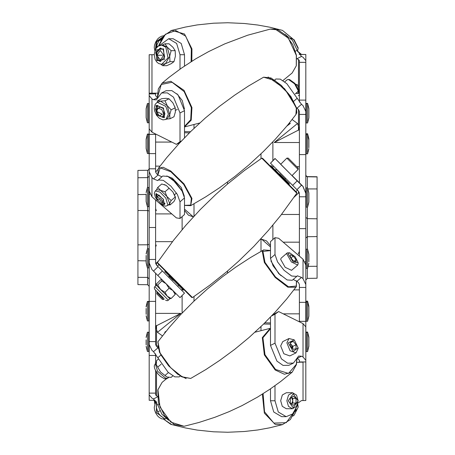 <?xml version="1.0" encoding="UTF-8"?>
<svg xmlns="http://www.w3.org/2000/svg" width="455" height="455" viewBox="0 0 455 455"><rect width="100%" height="100%" fill="white"/><g stroke="black" fill="none" stroke-linecap="round" stroke-linejoin="round"><path stroke-width="0.68" d="M149.2 93.133L149.2 54.742L151.97 54.742L151.97 93.133L149.2 93.133L149.2 189.382L149.2 187.995L148.688 187.483L148.688 206.678L149.2 206.166M151.97 177.587L151.97 196.782L176.347 217.888L179.992 218.468L184.52 214.55L184.52 197.936L181.943 190.622L175.385 182.176L167.838 176.449L162.736 176.051L157.697 180.555L153.506 178.917L151.97 177.587L149.2 171.785L149.2 227.5L155.599 227.5L155.599 262.91L156.497 265.083L158.033 266.619L153.506 271.146L151.97 269.61L149.2 262.91L149.2 301.381L155.599 301.381L155.599 344.549L156.497 346.426L156.497 329.653L155.718 326.099L180.794 313.381L157.47 332.304L156.497 329.653L156.497 325.45M158.033 266.619L162.367 270.952L157.845 275.48L153.506 271.146M157.845 275.48L179.992 297.633L184.52 293.105L162.367 270.952M184.52 137.785L184.52 110.69L178.053 94.941L171.842 90.602L166.052 90.727L161.531 92.991L156.366 99.89L153.506 99.708L151.97 98.94L149.2 95.59L149.2 96.329M297.9 403.124L301.494 400.582L305.8 400.519L305.8 228.615L299.401 228.615L299.401 193.392L298.503 191.219L296.967 189.684L301.494 185.162L303.03 186.408L292.116 175.493M305.8 228.615L305.8 154.586L299.401 154.586L299.401 111.452L298.503 109.564L298.503 126.115L299.282 129.647L274.206 142.529L297.53 123.487L298.503 126.115L298.503 130.301M299.401 301.949L299.401 321.804L299.401 321.332L305.8 321.332M305.8 329.875L305.8 327.31M227.5 182.08L227.5 184.082L227.5 182.08M182.114 229.701L182.114 216.631M155.599 290.199L155.599 313.381L180.794 313.381M155.599 353.848L155.599 362.1L156.287 362.1M182.114 313.063L182.114 295.505M182.114 290.705L182.114 289.255M137.922 277.317L147.625 277.465L147.625 284.745L137.922 284.574L137.922 170.426L147.625 170.255L148.41 170.039L149.2 168.657M193.989 301.108L193.989 296.489M151.97 93.133L155.599 93.133L155.599 95.59L156.497 96.676L157.993 97.427M155.599 133.998L155.599 166.126L160.075 166.126M155.599 199.921L155.599 228.057M227.5 271.038L227.5 273.017L227.5 271.038M296.796 362.334L299.401 362.334L299.401 360.286L298.503 359.217L297.03 358.489M307.375 187.915L307.375 176.779L317.078 176.927L307.375 176.597L317.078 176.762L317.078 278.238L307.375 278.403L305.8 280.001M261.011 238.756L261.011 251.427M261.011 153.824L261.011 158.732M272.886 141.806L272.886 160.547M272.886 165.677L272.886 167.195M272.886 225.162L272.886 239.535M299.401 256.125L299.401 214.464L281.508 214.464M296.757 166.632L299.401 166.632L299.401 182.779L299.401 142.529L274.206 142.529M299.401 102.119L299.401 93.366L295.892 93.366M163.538 298.144L154.837 289.443L163.538 298.144M161.895 279.535L160.569 279.842L156.554 283.863L156.241 285.194L169.812 298.759L171.137 298.452L175.158 294.43L175.471 293.105L172.911 290.546L175.158 294.43M173.173 280.314L168.97 276.111M279.586 173.901L289.249 183.558L289.346 184.144L270.856 165.654L270.213 165.967L262.467 158.226L296.774 192.533L289.033 184.793L289.346 184.144M275.389 169.698L275.821 170.13L276.543 169.408L285.149 178.007L285.592 178.457L284.87 179.179M192.459 297.559L210.005 285.069L226.817 271.607L238.517 261.295L253.924 246.246L268.473 230.367L280.729 215.448L296.831 193.187L261.813 158.169L244.267 170.653L227.46 184.116L215.761 194.433L200.354 209.482L185.799 225.356L173.543 240.28L157.447 262.541L192.459 297.559L191.794 297.49L157.987 263.678M164.881 270.571L184.429 290.125M146.129 306.568L147.409 301.449L147.409 320.957L148.688 320.957L149.2 320.445M146.129 308.416L146.129 314.303M308.871 316.128L308.871 307.193L308.871 316.151L307.591 321.27L307.591 301.13L306.312 301.13L305.8 301.642M147.409 267.95L148.688 267.95L148.688 248.754L147.409 248.754L147.409 267.95L146.129 262.831L146.129 261.295M146.129 255.409L146.129 262.831M148.688 187.483L147.409 187.483L147.409 206.678L146.129 201.559L146.129 200.024M146.129 194.137L146.129 201.559M146.129 144.787L146.129 139.475L147.409 134.356L148.688 134.356L148.688 134.043L147.409 134.043L147.409 153.551L146.129 148.432L146.129 146.897M146.129 145.219L146.129 148.432M146.129 112.527L146.129 108.739L147.409 103.621L148.688 103.621L147.409 103.507L147.409 122.816L146.129 117.697L146.129 116.162L146.129 117.583M146.129 112.163L146.129 117.697M147.409 134.043L146.129 139.162L146.129 140.817M146.129 337.303L147.409 332.184L147.409 351.493L148.688 351.493L149.2 350.981M146.129 339.862L146.129 344.839M307.591 249.186L306.312 249.186L306.312 268.382L307.591 268.382L307.591 249.186L308.871 254.305L308.871 261.477M308.871 261.727L308.871 254.305M305.8 267.096L305.8 266.607M307.591 187.915L306.312 187.915L306.312 207.11L307.591 207.11L307.591 187.915L308.871 193.034L308.871 201.992L308.871 194.569M308.871 147.778L308.871 139.793L307.591 134.674L306.312 134.674L306.312 153.87L307.591 153.87L307.591 133.73L308.871 138.849L308.871 140.385M308.871 144.753L308.871 139.793M308.871 117.47L308.871 108.859L307.591 103.74L306.312 103.74L306.312 122.935L307.591 122.935L307.591 103.393L308.871 108.512L308.871 110.047M308.871 112.146L308.871 110.394M308.871 109.376L308.871 108.512M308.871 346.141L307.591 351.607L307.591 332.065L306.13 332.099L305.8 332.577M308.871 346.488L308.871 337.183L307.591 332.065M308.871 344.953L308.871 339.635M149.2 278.852L147.625 277.465L147.625 267.95M147.625 248.754L147.625 206.678M147.625 187.483L147.625 170.255M307.375 207.11L307.375 249.186M307.375 268.382L307.375 278.403M154.837 289.443L154.268 287.748L154.837 286.593L155.183 286.934L168.413 300.163L167.224 300.738L165.563 300.163M165.245 270.935L164.926 271.578L183.354 290L182.836 289.977M147.409 301.449L148.688 301.449L148.688 320.957M307.591 321.27L306.312 321.27L306.312 301.13M149.2 134.868L148.688 134.356L148.688 153.551L149.2 153.039M149.2 104.132L148.688 103.621L148.688 122.816L149.2 122.304M147.409 332.184L148.688 332.184L148.688 351.493M305.8 104.252L306.312 103.74L306.312 103.393L305.8 103.905M305.8 135.186L306.312 134.674L306.312 133.73L305.8 134.242M307.591 351.607L306.312 351.607L306.312 332.065M282.908 80.603L292.167 72.971L296.268 65.844L296.336 55.419L288.43 38.214L275.19 29.069L270.23 29.103L247.696 35.206L224.804 43.845L208.657 51.603L195.792 58.826L181.363 68.204L169.26 77.185L162.111 83.163L158.351 88.901L157.402 97.131M163.641 419.163L170.818 424.322L185.344 427.945L197.254 430.066L213.486 431.806L227.801 432.25L244.272 431.528L257.729 429.964L269.69 427.791L282.447 424.623L290.33 419.573L295.528 409.909M184.048 426.261L170.818 422.155L160.001 407.066L157.942 389.816L162.111 382.393L157.851 389.952L158.414 402.652L164.505 415.591L174.089 424.452L184.048 426.261L198.971 422.473L214.885 417.303L229.104 411.678L241.997 405.632L257.661 397.027L270.054 389.139L280.758 381.438L292.167 372.201L284.369 374.26L275.19 369.972L264.366 354.877L262.308 337.633L270.23 328.334L255.033 332.196M158.476 46.046L163.663 35.757L171.831 30.377L185.344 27.055L197.254 24.934L213.486 23.194L227.801 22.75L244.272 23.472L257.729 25.036L269.69 27.209L282.447 30.377L292.849 38.903M156.514 401.981L155.161 403.568L154.245 407.384L154.535 409.881L155.644 412.975L157.538 415.859L159.352 417.571L161.878 418.884L164.966 418.992M263.599 77.179L248.458 86.075L234.621 95.18L219.384 106.396L205.273 118.055L190.838 131.421L179.133 143.479L166.718 157.657L158.334 168.339L163.089 167.247L170.818 171.017L184.059 183.939L191.964 198.437L190.679 205.688L205.819 196.793L219.657 187.688L234.894 176.477L249.004 164.818L263.439 151.447L275.144 139.389L287.56 125.21L295.943 114.529L296.336 108.051L288.43 93.554L275.19 80.632L263.599 77.179L271.095 77.993L281.383 85.398L290.973 96.659L296.421 107.733L296.762 112.715L295.943 114.529M154.871 50.852L154.245 47.616L154.535 45.119L155.644 42.025L157.538 39.141L159.352 37.429L161.878 36.116L163.59 35.843M158.334 341.102L157.942 341.728L160.001 352.875L170.818 367.839L182.387 377.036L190.679 378.446L181.283 376.643L168.828 366.059L159.415 352.142L157.891 341.807L169.305 327.378L180.305 314.979L193.58 301.5L207.133 289.198L222.427 276.822L236.031 266.966L250.546 257.513L263.599 249.937L262.308 251.342L264.366 262.489L275.19 277.448L287.81 287.179L295.943 287.287L296.387 286.582L296.524 280.911M190.679 378.446L205.825 369.551L219.674 360.44L234.905 349.224L249.016 337.564L263.451 324.193L275.15 312.141L286.713 298.975L296.336 286.656M161.622 64.337L168.031 57.91L165.853 47.235L161.622 45.142L158.317 46.143L156.162 48.253L155.132 50.152L154.245 54.657L155.121 59.304L156.776 62.011L158.602 63.512L161.622 64.337L165.512 63.672L162.68 65.702L166.701 65.702L171.165 63.672L173.992 61.647L169.977 61.647L165.512 63.672L169.738 56.164L169.977 61.647M167.906 378.185L165.853 378.344L157.555 371.246L155.343 363.676L154.256 365.962L154.529 368.049L155.411 370.165L158.056 373.982L160.507 376.416L164.38 378.719L166.604 378.844L168.805 377.411M161.241 204.249L163.453 205.603L165.501 206.172L167.906 205.427L165.853 198.079L159.91 192.044L155.343 190.918L154.256 193.204L155.303 197.203L157.333 200.342M165.916 119.409L168.413 114.165L165.853 106.436L157.333 102.238L155.161 104.337L154.245 108.159L154.535 110.65L156.617 115.422L159.335 118.328L162.964 119.892L165.916 119.409L167.321 118.709L169.738 114.711L169.977 118.761L166.553 119.091M158.209 179.97L163.311 180.368L170.858 186.095L177.416 194.541L179.992 201.855L179.992 218.468M293.208 279.472L296.967 281.275L301.494 277.374L297.314 275.77L296.762 276.407L291.644 276.031L284.108 270.327L277.573 261.887L275.008 254.538L275.008 237.703L270.48 241.605L270.48 258.44L275.008 254.538M296.762 276.407L292.241 280.308L287.116 279.933L279.58 274.228L273.046 265.788L270.48 258.44M263.109 393.689L264.531 411.786L273.864 423.11L286.167 422.684L295.096 410.717M270.48 328.709L262.956 337.758L264.969 354.655L275.571 369.443L288.544 373.458L296.29 364.347L296.768 359.211M186.158 378.605L177.621 374.164L168.174 365.263L160.712 354.638L157.532 345.55M270.48 250.563L262.956 251.444L264.969 262.364L275.571 277.021L288.544 286.826L296.29 286.041L296.415 280.82M184.52 205.353L190.708 205.063L191.322 198.454L183.683 184.394L170.858 171.768L160.211 167.838L157.874 174.862M184.52 126.427L190.708 119.733L191.322 107.681L184.19 91.614L172.03 82.236L161.252 84.499L157.544 97.199M191.077 61.732L191.322 49.009L185.697 36.184L175.801 30.536L165.455 34.267L158.676 45.927M305.8 175.158L306.511 176.483L307.375 176.779L306.539 176.523L305.8 175.175M307.375 176.597L306.573 176.364L305.8 174.999M270.23 29.103L278.09 29.911L286.149 35.484L292.724 44.596L296.427 55.288L296.347 65.742L292.167 72.971M160.899 355.071L157.845 357.715L168.128 372.326L174.76 376.825L179.156 376.911L180.208 375.995M161.531 92.991L167.321 92.86L173.531 97.205L179.992 112.954L179.992 141.727L181.454 140.999M293.742 101.232L297.155 98.263L286.838 83.657L280.2 79.13L275.821 79.022L274.672 80.023M297.052 358.415L301.494 356.225L298.662 356.055L293.395 363.079L287.611 363.198L281.423 358.864L275.008 343.155L275.008 314.251L271.572 315.946M293.395 363.079L288.874 365.314L283.084 365.428L276.902 361.099L270.48 345.39L270.48 317.089M162.111 83.163L170.818 81.257L184.059 90.397L191.964 107.602L191.231 120.2L184.52 126.917L199.677 123.043M306.312 351.26L305.8 350.748M308.871 337.53L307.591 332.412L306.13 332.446L305.8 332.923M306.312 351.607L305.8 351.095M158.949 404.506L157.845 405.064L161.883 414.192L168.577 420.323M159.415 45.574L168.68 38.743L176.682 43.43L179.992 54.742L179.992 69.166M168.68 38.743L173.207 38.743L181.204 43.43L184.52 54.742L184.52 66.026M296.967 189.684L270.48 163.197L275.008 158.425L280.809 164.187M292.633 185.384L297.155 180.857L275.008 158.425M297.126 405.32L296.791 406.662L292.576 413.976L286.195 416.695L281.673 416.661L273.751 411.974L270.48 400.747L270.48 388.843M286.195 416.695L278.278 412.008L275.008 400.781L275.008 385.686M295.426 51.176L297.155 50.3L292.531 40.376L284.995 34.381M162.975 204.528L164.591 204.471L163.152 199.341L159 195.127L155.809 194.336L156.867 198.909M163.197 117.532L164.938 113.875L163.152 108.472L157.202 105.543L155.456 109.2L157.242 114.603L163.197 117.532M160.2 61.448L164.676 56.955L163.152 49.498L160.2 48.037L155.724 52.53L157.242 59.986L160.2 61.448M160.734 48.076L156.713 52.888L158.312 59.986L160.734 61.402M162.014 37.964L156.816 41.854L155.855 48.725M166.735 175.977L172.348 178.172L181.249 187.5L184.32 196.287M176.853 93.741L182.227 100.521L184.429 108.893M288.225 400.736L293.122 407.777L298.161 400.861L293.213 393.723L288.225 400.736M298.161 400.713L296.529 395.088L292.565 392.745L288.544 395.065L286.849 400.724L288.47 406.378L292.446 408.744L296.444 406.457L298.161 400.861M292.565 392.745L286.377 392.699L282.356 395.02L280.661 400.679L282.282 406.332L286.258 408.698L292.446 408.744M288.225 342.848L293.156 351.436L298.161 347.842L294.271 339.908L288.225 342.848M294.271 339.908L288.97 338.509L286.849 342.837L290.04 350.725L296.046 352.852L298.161 348.422M288.97 338.509L282.777 341.563L280.661 345.891L283.852 353.78L289.858 355.907L296.046 352.852M288.225 254.049L293.156 261.887L298.161 262.671L295.102 256.717L289.687 252.815L288.225 254.049M289.687 252.815L287.287 252.895L286.849 254.049L291.382 261.949L297.729 265.009L298.161 263.798M287.287 252.895L281.093 258.235L280.661 259.384L285.188 267.29L291.541 270.35L297.729 265.009M288.225 158.141L298.161 168.077L288.225 158.141L286.849 158.141L298.161 169.453L291.974 175.641L280.661 164.329L286.849 158.141M163.743 299.43L162.401 299.43L156.867 293.902L156.867 292.554L163.743 299.43L164.289 298.889M284.716 81.883L287.259 79.676L289.602 79.591L295.028 83.481L298.161 89.459M288.419 79.426L294.595 83.856L298.161 90.596L297.758 91.745L295.215 93.957M156.867 197.72L157.117 197.021L160.945 198.892L163.743 203.664L163.499 204.363L162.793 204.511L161.633 204.352L156.867 198.886L159.625 199.341L162.401 203.669L161.633 204.352M156.867 110.866L158.112 108.239L161.758 109.507L163.743 114.285L162.503 116.912L159.125 115.974L156.867 111.515L162.401 114.29L159.125 115.974M282.447 424.623L275.19 424.322L264.366 413.134L262.353 394.166M156.509 402.032L156.349 412.645L164.915 418.97M161.73 204.363L163.538 199.335L156.008 193.409L157.072 199.779M163.538 108.074L156.008 105.35L156.856 115.001L164.392 117.726L163.538 108.074M163.538 48.81L156.008 50.016L156.856 60.669L164.392 59.463L163.538 48.81M162.566 37.162L156.401 41.502L155.4 49.555M268.114 77.026L284.665 88.759L296.29 107.551M170.818 30.678L171.831 30.377L184.497 33.983L191.964 48.895L191.845 61.243M157.447 262.541L157.504 263.195M146.129 306.88L147.409 301.762L148.688 301.762L149.2 302.274M148.688 248.754L149.2 249.266M148.688 267.95L149.2 267.438M148.688 103.507L149.2 104.019M148.688 134.043L149.2 134.555M148.688 301.449L149.2 301.961M148.688 332.184L149.2 332.696M146.129 337.417L147.409 332.298L148.688 332.298L149.2 332.81M306.312 268.382L305.8 267.87M306.312 249.186L305.8 249.698M306.312 207.11L305.8 206.598M306.312 187.915L305.8 188.427M306.312 153.87L305.8 153.358M306.312 122.935L305.8 122.423M306.312 122.588L305.8 122.076M306.312 152.925L305.8 152.414M157.845 405.064L153.506 398.938L151.97 398.171L149.2 394.821L149.2 400.258L155.274 400.258M157.402 396.356L156.497 395.907L156.497 371.962M157.845 357.715L153.506 351.675L151.97 350.344L149.2 344.549L149.2 355.469L155.599 355.469L155.599 363.454M157.76 347.523L156.497 346.426M161.838 176.824L158.033 174.999L156.497 173.668L155.599 171.785L155.599 168.828L149.2 168.828M151.97 98.94L151.97 132.189L176.347 144.371L179.992 141.727M154.245 54.657L151.97 54.742M176.347 144.371L179.992 142.551M156.531 401.896L153.506 400.258M149.2 93.884L155.599 93.884M149.2 153.619L155.599 153.619L155.599 168.828M149.2 227.5L149.2 259.492L155.599 259.492M149.2 259.492L149.2 262.91M155.599 273.233L155.599 285.831L155.599 273.233M149.2 301.381L149.2 341.586L155.599 341.586M149.2 341.586L149.2 344.549M149.2 355.469L149.2 393.109L155.599 393.109L155.599 394.821L156.497 395.907M155.599 370.512L155.599 393.109M149.2 393.109L149.2 394.821M151.97 132.189L149.2 128.839M151.97 196.782L149.2 190.981M297.587 51.216L301.494 54.418L305.8 54.481L299.162 54.469M297.155 50.3L301.494 56.437L303.03 57.211L305.8 60.606L305.8 54.503M296.853 58.667L298.503 59.503L298.503 88.429L299.282 93.269L295.983 93.286M297.155 98.263L301.494 104.292L303.03 105.628L305.8 111.452L305.8 100.089L299.401 100.089L299.401 60.606L298.503 59.503M296.415 107.721L298.503 109.564M297.155 180.857L301.494 185.162M301.494 277.374L303.03 278.699L303.03 259.253L278.653 238.238L275.008 237.703M296.967 281.275L298.503 282.601L299.401 284.472L299.401 287.418L305.8 287.418M301.494 356.225L303.03 356.982L303.03 323.59L278.653 311.567L275.008 314.251M278.653 311.567L272.414 315.065M303.03 400.571L303.03 362.18L299.401 362.208M305.8 361.975L299.401 361.975M305.8 302.348L299.401 302.348L299.401 287.418M305.8 196.81L299.401 196.81M305.8 154.586L305.8 114.427L299.401 114.427M305.8 114.427L305.8 111.452M305.8 100.089L305.8 62.335L299.401 62.335M305.8 62.335L305.8 60.606M303.03 186.698L305.8 193.392L303.03 186.408M303.03 278.699L305.8 284.472L305.8 265.026L303.03 259.253M303.03 362.18L299.401 362.129M305.8 360.286L303.03 356.982M303.03 323.59L305.8 326.895M299.401 94.714L298.503 95.783M156.31 401.634L156.366 402.106M184.52 209.112L193.318 216.847L188.501 215.204L184.52 210.506M155.599 241.65L172.473 241.65M158.914 264.605L157.47 266.056M162.401 335.864L157.47 332.304M164.994 332.525L164.71 332.304L165.973 331.314M137.922 244.858L147.625 244.807L149.2 244.392M137.922 210.5L147.625 210.551L149.2 210.978M137.922 177.751L147.625 177.604L149.2 176.227M193.989 128.344L193.989 124.676M193.989 216.182L193.989 203.789M155.599 93.133L157.47 93.133M155.599 142.074L171.745 142.074M155.599 213.907L171.745 213.907M155.718 263.775L158.693 260.749M155.729 362.1L155.838 363.244M155.718 326.099L155.599 325.604M164.71 332.304L165.216 332.252M137.922 241.457L137.922 242.566M137.922 244.38L137.922 244.705M137.922 188.381L137.922 187.892M137.922 267.13L137.922 266.471M137.922 264.588L137.922 264.076M305.8 238.028L307.375 236.737L317.078 236.594M299.401 313.836L283.255 313.836M317.078 266.283L308.433 266.334M317.078 188.962L308.063 188.91M317.078 218.781L307.375 218.639L305.8 217.359M261.011 326.582L261.011 330.501M286.832 126.075L288.191 125.062L289.118 123.606L290.29 123.487L286.821 126.086M289.482 122.85L290.29 123.487M299.401 289.886L293.902 289.886M299.401 242.202L283.255 242.202M295.898 191.657L297.416 190.133M292.064 119.517L297.53 123.487M296.336 85.159L297.53 84.829L298.503 88.429L298.503 93.275M295.739 84.346L297.53 84.829M261.011 239.631L261.682 239.233L266.471 240.871L270.48 245.598M299.231 192.374L293.998 197.288M299.282 129.647L299.401 130.147M317.078 194.04L317.078 193.659M317.078 198.312L317.078 200.393M317.078 207.326L317.078 207.759M317.078 192.243L317.078 193.119M317.078 241.019L317.078 243.038M317.078 247.452L317.078 246.519M317.078 254.755L317.078 256.836M317.078 212.201L317.078 214.22M165.91 418.566L165.011 419.015L165.938 418.589M159.864 410.785L157.714 411.855L158.374 413.123L160.547 415.847L165.011 419.015M156.537 401.873L156.315 407.231L157.714 411.855M156.366 364.864L160.547 372.031L166.911 377.019M172.855 375.864L171.137 377.349L166.928 377.019L165.011 375.494L168.395 372.565M161.115 364.21L157.714 367.151L160.547 372.031L165.011 375.494M158.346 359.109L156.554 360.661L156.315 364.614L157.714 367.151M161.764 279.512L161.735 281.008L166.2 283.835L172.911 290.546L169.027 288.299L165.011 292.32L167.258 296.205L171.137 298.452M166.2 283.835L169.027 288.299M161.735 281.008L157.714 285.023L160.547 289.494L165.011 292.32M156.219 285.058L157.714 285.023M164.283 203.681L164.92 203.777M155.343 190.918L156.742 189.701L160.547 190.338L171.137 200.536L169.738 203.482L169.977 205.006L168.651 204.778M156.469 189.94L157.714 187.488L161.735 184.008L166.2 185.441L172.911 191.97L175.346 196.93L175.391 198.585L173.992 201.531L169.977 205.006M164.3 184.582L166.2 185.441L172.911 191.97L175.482 197.595M175.158 197.055L171.137 200.536M169.027 188.296L165.011 191.777L169.738 203.482L167.906 205.427M157.714 187.488L160.547 190.338L165.011 191.777M159.222 195.275L158.391 195.912M156.543 194.103L157.293 196.867M161.952 117.089L163.698 117.202M157.333 102.238L160.547 101.147L167.258 105.736L171.137 109.848L169.738 114.711L167.258 105.736L165.011 100.805L169.027 98.798L172.911 102.91L175.158 107.841L175.391 111.884L173.992 116.747L169.977 118.761M157.06 102.386L157.714 100.669L161.735 98.661L166.2 98.32L169.027 98.798M175.158 107.841L171.137 109.848M157.714 100.669L160.547 101.147L165.011 100.805M159.449 107.363L158.875 107.852M157.766 105.338L156.867 110.969M161.622 45.142L163.026 45.142L167.258 47.235L171.137 50.687L169.738 56.164L167.258 47.235L165.011 43.782L169.027 43.782L172.911 47.235L175.158 50.687L175.391 56.164L173.992 61.647M175.158 50.687L171.137 50.687M161.826 45.142L165.011 43.782M162.68 65.702L160.894 64.291M161.44 38.88L159.142 40.643M156.884 44.749L156.554 47.735M291.541 404.029L292.753 403.045L292.764 400.736L291.581 397.46M293.168 405.371L290.353 403.05L290.381 398.432L293.219 396.129L296.034 398.449L296.012 403.067L293.168 405.371M291.592 397.448L292.775 398.426L296.034 398.449M291.53 404.017L292.764 400.736L292.775 398.426M292.753 403.045L296.012 403.067M292.764 348.854L291.371 344.657L290.37 343.724M293.168 349.349L290.353 345.925L290.381 341.921L293.219 341.335L296.034 344.765L296.012 348.769L293.168 349.349M290.375 342.74L293.219 341.335M290.37 343.44L292.775 346.369L296.034 344.765M292.736 348.82L292.775 346.369M293.168 260.681L290.353 257.064L290.381 254.749L293.219 256.04L296.034 259.657L296.012 261.972L293.168 260.681M291.029 257.934L293.219 256.04M294.266 261.181L296.034 259.657M293.168 163.118L296.034 165.933L293.168 163.118M298.161 168.077L298.161 169.453M290.603 38.157L294.106 39.773L298.161 47.826M293.543 39.358L298.161 48.429L297.479 51.421M297.672 51.04L297.9 51.876M156.867 55.237L160.268 50.391L163.743 55.243L160.342 60.117L156.867 55.237L162.401 55.248L156.867 55.322M157.083 47.144L156.867 45.75M157.396 46.848L156.867 45.113L159.034 40.728L161.036 39.591M159.034 40.728L160.769 40.091M292.963 415.904L294.106 415.227L298.161 407.265L297.485 404.506M292.849 416.098L294.106 415.227M294.982 411.559L296.012 410.325L296.023 408.846M298.161 406.571L297.672 403.96M295.483 410.057L296.012 410.325M149.2 194.183L149.945 194.183M149.2 134.379L155.599 134.379M157.976 97.472L153.506 99.708M158.033 174.999L153.506 178.917M157.857 347.91L153.506 351.675M157.441 396.97L153.506 398.938M184.52 54.742L179.992 54.742M184.52 110.69L179.992 112.954M184.52 197.936L179.992 201.855M270.48 163.197L275.008 158.676M270.48 400.747L275.008 400.781M305.8 261.784L305.026 261.784M296.967 108.227L301.494 104.292M296.967 58.729L301.494 56.437M299.134 54.435L301.494 54.418M270.48 345.39L275.008 343.155M154.842 400.542L155.223 403.454M189.377 132.86L184.52 132.769M184.52 131.586L190.554 131.7M156.497 262.643L156.497 265.083M288.993 124.118L288.828 123.669M270.48 246.94L261.682 239.233M264.821 322.845L270.48 322.953M270.48 324.131L263.655 323.994M298.503 193.375L298.503 191.219M165.341 418.867L165.916 418.634M296.336 364.774L292.167 372.201L296.427 364.637L296.905 358.858M281.201 275.77L278.688 273.563L270.896 260.96M171.234 178.559L172.763 179.617L182.41 191.464M292.747 38.846L282.447 30.377M163.59 419.157L171.831 424.623M154.871 404.148L154.245 400.343M137.922 260.738L146.129 260.88M137.922 194.575L146.129 194.433M156.287 245.035L155.599 247.019M156.247 284.654L155.616 283.084M155.684 282.714L155.599 283.448M157.657 169.613L155.627 172.161M156.344 210.688L155.599 208.629M147.625 284.745L149.2 286.343M298.241 253.918L299.401 251.456M165.222 418.918L165.83 418.68M157.14 410.62L158.374 413.123M155.343 363.676L156.219 362.914M154.837 286.593L156.241 285.188M168.413 300.163L169.812 298.759M174.731 106.447L175.283 108.301M162.111 382.393L166.274 378.907M270.48 250.477L263.599 249.937M184.065 289.755L183.422 290.074M270.856 165.654L271.442 165.751M164.926 271.578L165.029 272.164M261.813 158.169L262.467 158.226M296.831 193.187L296.774 192.533M169.408 276.543L168.68 277.271M178.457 285.592L177.729 286.32M158.334 168.339L157.76 174.765M184.52 205.45L190.679 205.688M298.161 347.796L298.161 348.473M298.161 262.643L298.161 263.832M156.867 292.554L157.407 292.013M157.117 197.021L159.136 195.269M156.867 198.875L156.867 197.703M163.499 204.363L164.915 203.129M174.555 194.746L176.5 193.051M298.161 89.43L298.161 90.63M158.112 108.239L160.166 107.198M156.867 111.515L156.867 110.832M162.503 116.912L164.619 115.843M175.499 110.332L177.313 109.41M298.161 47.781L298.161 48.48M156.867 45.113L156.867 45.779M298.161 407.219L298.161 406.52M147.409 320.957L146.129 315.838M308.871 307.193L307.591 302.075L306.312 302.075L305.8 302.586M306.312 321.27L305.8 320.758M147.409 248.754L146.129 253.873M147.409 187.483L146.129 192.601M147.409 206.678L148.688 206.678M147.409 153.551L148.688 153.551M147.409 122.816L148.688 122.816M147.409 103.507L146.129 108.626M147.409 351.493L146.129 346.374M307.591 268.382L308.871 263.263M307.591 207.11L308.871 201.992M307.591 153.87L308.871 148.751M307.591 122.935L308.871 117.817M307.591 103.393L306.312 103.393M307.591 133.73L306.312 133.73M307.591 301.13L308.871 306.249"/></g></svg>
